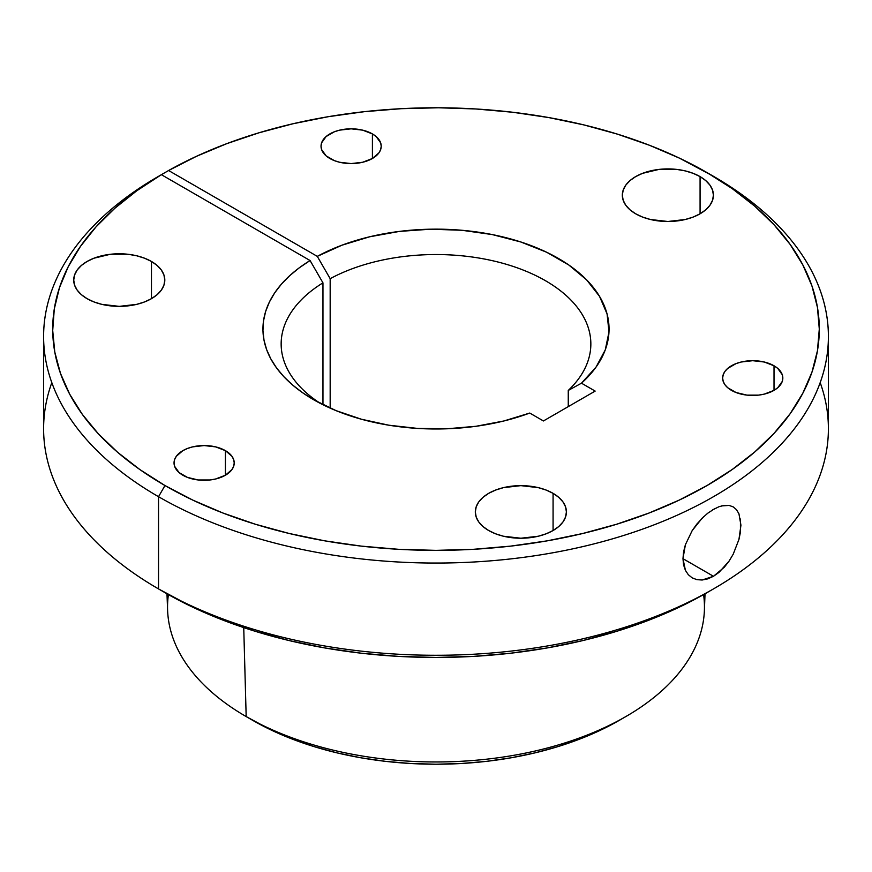<?xml version="1.0" encoding="UTF-8"?>
<svg xmlns="http://www.w3.org/2000/svg" width="872" height="872" viewBox="0 0 872 872"><rect width="100%" height="100%" fill="white"/><g stroke="black" fill="none" stroke-linecap="round" stroke-linejoin="round"><path stroke-width="1.31" d="M733.21 506.872L736.513 509.695L738.944 513.793L740.938 525.195L738.955 539.397L733.21 554.2L729.112 561.056L724.338 567.192L713.47 576.283L682.972 558.669L683.583 551.878L685.392 544.728L692.205 530.568L702.124 518.197L707.726 513.237L714.691 508.659M721.493 505.923L729.101 505.422L733.21 506.883L736.513 509.695M372.409 133.917L372.409 158.486L378.938 152.851L380.65 149.592L381.228 146.202L380.65 142.812L376.148 136.544L372.409 133.917L362.643 130.146L351.133 128.827L339.611 130.146L334.412 131.759L326.106 136.544L321.615 142.812L321.038 146.202A30.095 17.375 180 0 1 339.611 130.146A30.095 17.375 180 0 1 372.409 133.917A30.095 17.375 180 0 1 381.228 146.202A30.095 17.375 180 0 1 362.643 162.257A30.095 17.375 180 0 1 329.845 158.486A30.095 17.375 180 0 1 321.038 146.202L321.615 149.592L326.106 155.859L334.412 160.644L339.611 162.257L351.133 163.576L362.643 162.257L372.409 158.486L372.409 133.917M774.02 365.782L774.02 390.351L777.759 387.724L782.249 381.456L782.827 378.067L782.249 374.677L777.759 368.409L774.02 365.782L764.254 362.011L752.732 360.692L741.222 362.011L736.023 363.624L727.717 368.409L724.937 371.418L723.226 374.677L722.637 378.067A30.095 17.375 180 0 1 741.222 362.011A30.095 17.375 180 0 1 774.02 365.782A30.095 17.375 180 0 1 782.827 378.067A30.095 17.375 180 0 1 764.254 394.122A30.095 17.375 180 0 1 731.455 390.351A30.095 17.375 180 0 1 722.637 378.067L723.226 381.456L724.937 384.716L727.717 387.724L736.023 392.509L746.868 395.114L758.607 395.114L764.254 394.122L774.02 390.351L774.02 365.782M225.412 450.65L225.412 475.218L231.941 469.583L233.652 466.324L234.23 462.934L233.652 459.544L231.941 456.285L225.412 450.65L215.646 446.878L204.135 445.559L192.614 446.878L187.415 448.491L182.848 450.65L176.329 456.285L174.618 459.544L174.04 462.934A30.095 17.375 180 0 1 192.614 446.878A30.095 17.375 180 0 1 225.412 450.65A30.095 17.375 180 0 1 234.23 462.934A30.095 17.375 180 0 1 215.646 478.99A30.095 17.375 180 0 1 182.848 475.218A30.095 17.375 180 0 1 174.04 462.934L174.618 466.324L179.109 472.591L187.415 477.387L198.26 479.982L209.999 479.982L215.646 478.99L225.412 475.218L225.412 450.65M151.466 261.48L151.466 298.66L157.134 294.682L161.342 290.136L163.925 285.199L164.808 280.065L163.925 274.942L161.342 270.004L157.134 265.459L151.466 261.48L144.567 258.21L136.686 255.779L128.151 254.275L110.373 254.275L93.958 258.21L87.058 261.48L81.39 265.459L77.183 270.004L74.6 274.942L73.717 280.065A45.54 26.291 180 0 1 101.839 255.779A45.54 26.291 180 0 1 151.466 261.48A45.54 26.291 180 0 1 164.808 280.065A45.54 26.291 180 0 1 136.686 304.361A45.54 26.291 180 0 1 87.058 298.66A45.54 26.291 180 0 1 73.717 280.065L74.6 285.199L77.183 290.136L81.39 294.682L87.058 298.66L93.958 301.93L101.839 304.361L119.268 306.366L136.686 304.361L144.567 301.93L151.466 298.66L151.466 261.48M700.074 176.613L700.074 213.793L705.731 209.814L709.95 205.258L712.533 200.331L713.416 195.197L712.533 190.074L709.95 185.137L705.731 180.591L700.074 176.613L693.175 173.343L685.294 170.912L676.748 169.408L658.981 169.408L642.566 173.343L635.666 176.613L629.998 180.591L625.791 185.137L623.197 190.074L622.325 195.197A45.54 26.291 180 0 1 650.436 170.912A45.54 26.291 180 0 1 700.074 176.613A45.54 26.291 180 0 1 713.416 195.197A45.54 26.291 180 0 1 685.294 219.493A45.54 26.291 180 0 1 635.666 213.793A45.54 26.291 180 0 1 622.325 195.197L623.197 200.331L625.791 205.258L629.998 209.814L635.666 213.793L642.566 217.063L650.436 219.493L667.865 221.499L685.294 219.493L693.175 217.063L700.074 213.793L700.074 176.613M553.077 493.345L553.077 530.525L558.734 526.546L562.941 522.001L565.536 517.063L566.408 511.94L565.536 506.806L562.941 501.869L558.734 497.323L553.077 493.345L546.177 490.075L538.297 487.644L520.867 485.639L503.438 487.644L495.569 490.075L488.669 493.345L483.001 497.323L478.793 501.869L476.199 506.806L475.327 511.94A45.54 26.291 180 0 1 503.438 487.644A45.54 26.291 180 0 1 553.077 493.345A45.54 26.291 180 0 1 566.408 511.94A45.54 26.291 180 0 1 538.297 536.226A45.54 26.291 180 0 1 488.669 530.525A45.54 26.291 180 0 1 475.327 511.94L476.199 517.063L478.793 522.001L483.001 526.546L488.669 530.525L495.569 533.795L503.438 536.226L520.867 538.231L538.297 536.226L546.177 533.795L553.077 530.525L553.077 493.345M713.47 176.308L679.408 158.126L649.477 145.275L617.529 134.168L583.859 124.903L548.793 117.578L512.649 112.248L475.785 108.967L438.551 107.779L401.284 108.684L364.354 111.681L328.101 116.728L292.861 123.791L258.984 132.795L226.785 143.651L196.56 156.273L168.601 170.52L317.288 256.368L330.172 278.68A154.845 89.402 180 0 1 497.607 261.927A154.845 89.402 180 0 1 590.845 343.939A154.845 89.402 180 0 1 568.261 390.438A154.845 89.402 0 0 0 533.686 274.571A154.845 89.402 0 0 0 330.172 278.68L330.172 408.129L330.172 278.68L317.288 256.368A173.059 99.92 180 0 1 546.646 252.237A173.059 99.92 180 0 1 581.471 383.19L595.162 391.092L543.43 420.958L529.74 413.055A173.059 99.92 180 0 1 313.626 399.725L336.058 410.636L361.357 419.214L388.803 425.198L417.601 428.425L446.933 428.784L475.959 426.288L503.82 420.991L529.74 413.055L543.43 420.958L595.162 391.092L581.471 383.19L595.99 367.167L605.266 349.901L608.994 331.949L607.065 313.898L599.522 296.36L586.638 279.879L568.817 265.012L546.646 252.237L520.857 241.991L492.288 234.579L461.877 230.273L430.615 229.194L399.529 231.396L369.641 236.792L341.922 245.206L317.288 256.368L168.601 170.52L162.159 174.237L162.159 175.13L162.159 174.237L168.601 170.52A383.288 221.292 180 0 1 707.029 172.591L713.47 176.308L707.029 172.591A383.288 221.292 180 0 1 707.029 485.551A383.288 221.292 180 0 1 164.971 485.541L158.53 496.702A392.4 226.546 0 0 0 713.47 496.702A392.4 226.546 0 0 0 713.47 176.308L713.47 176.308A392.4 226.546 0 0 0 710.211 174.455A392.4 226.546 180 0 1 713.47 176.308A392.4 226.546 180 0 1 828.4 336.505A392.4 226.546 180 0 1 586.169 545.807A392.4 226.546 180 0 1 158.53 496.702L158.53 588.927L164.971 592.644A383.288 221.292 0 0 0 707.029 592.633L679.157 607.228L648.942 620.166L616.678 631.328L582.681 640.615L547.267 647.929L510.774 653.204L473.572 656.387L436 657.455L398.428 656.387L361.226 653.204L324.733 647.929L289.319 640.615L255.322 631.328L223.058 620.166L192.843 607.228L158.53 588.927A392.4 226.546 180 0 1 158.53 588.916A392.4 226.546 180 0 1 51.819 382.612M820.181 382.612A392.4 226.546 180 0 1 713.47 588.916A392.4 226.546 180 0 1 158.53 588.927A392.4 226.546 0 0 0 586.169 638.032A392.4 226.546 0 0 0 828.4 428.73L828.4 336.505M703.595 594.595A268.456 154.987 180 0 1 625.823 716.577A268.456 154.987 180 0 1 246.177 716.577L252.826 720.414A259.049 149.559 0 0 0 619.174 720.414L600.339 730.267L579.924 739.009L558.113 746.563L535.135 752.83L511.199 757.779L486.543 761.343L461.386 763.501L436 764.221L410.614 763.501L385.457 761.343L360.801 757.779L336.865 752.83L313.887 746.563L292.076 739.009L271.661 730.267L246.177 716.577A268.456 154.987 180 0 1 168.405 594.595M683.583 564.925L682.972 558.69L713.47 576.283L707.77 578.866L702.156 580.011L696.902 579.662L692.226 577.874L688.324 574.724L685.414 570.353L683.583 564.925M729.112 561.056L719.084 572.326L713.47 576.283L702.156 580.011L696.902 579.662L692.215 577.874L688.324 574.724L685.414 570.353L682.972 558.69L685.392 544.728L692.205 530.568L696.87 524.05L703.693 516.693M740.437 519.025L740.437 532.094L738.955 539.397L733.21 554.2M712.522 509.902L719.062 506.687L724.349 505.357L729.101 505.422M43.6 336.505L43.6 428.73A392.4 226.546 0 0 0 158.53 588.927L158.53 496.702A392.4 226.546 180 0 1 43.6 336.505A392.4 226.546 180 0 1 154.944 178.411A392.4 226.546 0 0 0 158.53 496.702L164.971 485.541L139.912 469.594L117.655 452.317L98.416 433.875L82.371 414.429L69.684 394.188L60.451 373.325L54.783 352.037L52.712 330.543L54.282 309.026L59.459 287.706L68.212 266.767L80.442 246.427L96.029 226.873L114.842 208.277L136.697 190.826L161.385 174.683L310.072 260.532L299.238 267.835L289.668 275.716L281.46 284.087L274.68 292.883L269.404 302.006L265.666 311.38L263.507 320.929L262.952 330.543L263.998 340.145L266.647 349.639L270.854 358.948L276.598 367.984L283.825 376.66L292.458 384.89L302.421 392.596L313.626 399.725A173.059 99.92 180 0 1 310.072 260.532L322.956 282.844L322.956 404.728L322.956 282.844A154.845 89.402 0 0 0 320.427 403.442A154.845 89.402 180 0 1 281.155 343.939A154.845 89.402 180 0 1 322.956 282.844L310.072 260.532L161.385 174.683L154.944 178.411L161.385 174.683A383.288 221.292 180 0 0 164.971 485.541L192.843 500.125L223.058 513.063L255.322 524.225L289.319 533.511L324.733 540.836L361.226 546.112L398.428 549.295L436 550.363L473.572 549.295L510.774 546.112L547.267 540.836L582.681 533.511L616.678 524.225L648.942 513.063L679.157 500.125L707.029 485.541L732.284 469.452L754.694 452.012L774.031 433.384L790.119 413.753L802.785 393.305L811.93 372.235L817.446 350.762L819.288 329.071L817.446 307.38L811.93 285.896L802.785 264.826L790.119 244.389L774.031 224.747L754.694 206.13L732.284 188.679L707.029 172.591M166.977 593.788L167.609 610.4A268.456 154.987 0 0 0 246.177 716.577L243.735 627.6L246.177 716.577A268.456 154.987 0 0 0 535.986 750.814A268.456 154.987 0 0 0 704.391 610.4L705.023 593.788M568.261 390.438L568.261 406.625L568.261 390.438L581.471 383.19L568.261 390.438M713.47 588.916L707.029 592.633M625.823 716.577L619.174 720.414"/></g></svg>
